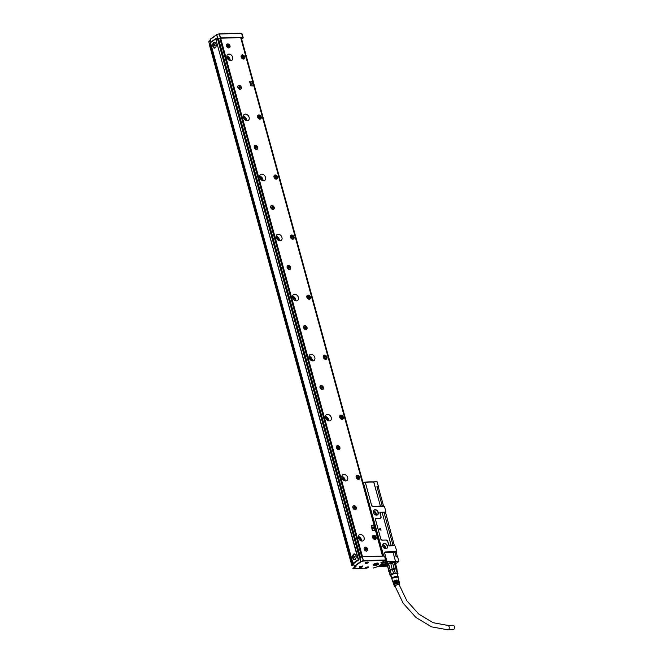 <?xml version="1.0" encoding="UTF-8"?>
<svg xmlns="http://www.w3.org/2000/svg" width="663" height="663" viewBox="0 0 663 663"><rect width="100%" height="100%" fill="white"/><g stroke="black" fill="none" stroke-linecap="round" stroke-linejoin="round"><path stroke-width="0.99" d="M363.332 482.407L383.487 556.075M395.007 552.047L396.076 551.889L394.941 552.345L396.151 556.796L397.609 556.746L398.844 561.254L395.372 561.776A55.278 16.393 164.7 0 0 384.971 562.091L384.722 561.967M363.258 482.399L383.769 556.066M362.934 482.449L364.542 482.457L365.595 483.352L371.661 505.504L365.52 483.244A0.655 0.481 54.7 0 0 364.841 482.656L363.448 482.846M378.457 486.551L377.123 481.819L373.526 481.918A55.278 16.393 -15.3 0 0 363.241 482.225M377.048 486.957L378.457 486.592L376.932 486.543L382.261 505.993L383.869 506.234L372.954 506.565A1.301 0.97 54.7 0 1 371.587 505.397M384.2 512.532L385.269 512.383L384.134 512.839L393.068 545.5L394.676 545.748L389.479 545.906A0.655 0.481 54.7 0 1 388.8 545.317L387.681 541.232A1.301 0.97 54.7 0 0 386.314 540.063L381.971 540.072L380.786 539.019A1.301 0.97 54.7 0 0 382.153 540.188L386.314 540.063M397.609 556.746L398.927 561.495L395.654 563.683M378.573 566.318L387.267 566.169L384.507 566.227L386.264 565.324L384.333 565.738L384.507 566.227L378.672 566.326M384.465 564.039A2.702 0.804 164.7 0 0 381.673 564.694A2.702 0.804 164.7 0 0 380.38 565.804A2.702 0.804 164.7 0 0 381.507 566.136A2.702 0.804 164.7 0 0 384.3 565.481A2.702 0.804 164.7 0 0 385.593 564.37A2.702 0.804 164.7 0 0 384.465 564.039M385.51 563.475A1.467 0.431 164.7 0 0 387.217 563.028A1.467 0.431 164.7 0 0 387.623 562.406A1.467 0.431 164.7 0 0 387.117 562.332A1.467 0.431 164.7 0 0 386.28 562.464A1.467 0.431 164.7 0 0 384.938 563.144A1.467 0.431 164.7 0 0 385.51 563.475M395.488 563.417A4.757 1.409 164.7 0 0 395.703 562.564A4.757 1.409 164.7 0 0 395.297 562.29A4.757 1.409 164.7 0 0 390.192 562.788A4.757 1.409 164.7 0 0 386.587 565.058A4.757 1.409 164.7 0 0 387.076 565.647A4.757 1.409 164.7 0 0 387.416 565.738M385.037 561.669L386.148 561.445L386.686 560.442L384.731 553.298L385.302 552.254L393.051 552.403L395.504 561.354L393.051 552.403M385.302 552.254L385.369 551.964A1.301 0.97 54.7 0 0 384.656 553.191L386.612 560.334A0.655 0.481 54.7 0 1 386.256 560.956L386.139 560.956M385.369 551.964L396.292 551.633L396.648 551.011L395.363 546.329L394.676 545.748M375.457 519.568L376.103 518.632L380.28 518.425L381.101 517.065L380.28 512.275A0.655 0.481 54.7 0 0 379.924 512.897L381.043 516.974A1.301 0.97 54.7 0 1 380.33 518.209L376.17 518.333A1.301 0.97 54.7 0 0 375.457 519.568L380.786 539.019M380.28 512.275L385.476 512.118L385.833 511.505L384.557 506.822L383.869 506.234M375.117 509.681A2.967 2.196 54.7 0 0 373.493 512.482A2.967 2.196 54.7 0 0 376.609 515.143A2.967 2.196 54.7 0 0 378.333 512.889A2.967 2.196 54.7 0 0 376.095 509.872A2.967 2.196 54.7 0 0 375.117 509.681M384.316 543.304A2.967 2.196 54.7 0 0 382.692 546.105A2.967 2.196 54.7 0 0 385.808 548.765A2.967 2.196 54.7 0 0 387.532 546.511A2.967 2.196 54.7 0 0 385.294 543.494A2.967 2.196 54.7 0 0 384.316 543.304M378.391 486.493L377.156 481.993M371.661 505.504L372.772 506.449L382.261 505.993M380.206 512.632L384.134 512.839M394.369 545.649L385.476 512.118M387.681 541.232L389.264 545.757L393.068 545.5M393.084 552.403L394.941 552.345M397.286 556.754L396.292 551.633M384.126 565.895L386.048 565.763M384.996 563.069L387.54 562.373M373.468 512.201A1.633 1.21 -125.3 0 1 375.374 513.634A1.633 1.21 -125.3 0 1 375.266 514.737M382.667 545.823A1.633 1.21 -125.3 0 1 384.573 547.265A1.633 1.21 -125.3 0 1 384.465 548.367M387.739 541.323L386.181 539.98M375.531 519.676L380.86 539.127M375.059 509.938A2.768 2.055 54.7 0 0 374.156 510.228A2.768 2.055 54.7 0 0 373.758 513.129A2.768 2.055 54.7 0 0 376.451 515.043A2.768 2.055 54.7 0 0 377.355 514.745A2.768 2.055 54.7 0 0 377.943 512.35A2.768 2.055 54.7 0 0 375.979 510.112A2.768 2.055 54.7 0 0 375.059 509.938M384.258 543.561A2.768 2.055 54.7 0 0 383.355 543.851A2.768 2.055 54.7 0 0 382.957 546.76A2.768 2.055 54.7 0 0 385.651 548.666A2.768 2.055 54.7 0 0 386.554 548.376A2.768 2.055 54.7 0 0 387.142 545.972A2.768 2.055 54.7 0 0 385.178 543.735A2.768 2.055 54.7 0 0 384.258 543.561M378.921 529.472L381.01 530.16L380.587 528.552L378.838 529.273M378.846 529.256L380.421 528.444M380.695 528.486L381.018 530.118M377.04 486.907L378.399 487.28L383.562 506.134M376.302 515.035A2.768 2.055 54.7 0 0 373.526 511.123M385.501 548.666A2.768 2.055 54.7 0 0 382.725 544.754M385.203 564.644L384.573 564.196A2.312 0.688 -15.3 0 1 384.963 564.263A2.312 0.688 -15.3 0 1 385.162 564.71A2.312 0.688 -15.3 0 1 382.079 565.962L381.896 565.63M380.902 565.1A2.445 0.721 164.7 0 0 380.595 565.614A2.445 0.721 164.7 0 0 380.769 565.796A2.445 0.721 164.7 0 0 380.852 565.837M382.079 565.962L384.573 564.196M383.894 564.213L381.399 565.978A2.312 0.688 -15.3 0 1 380.918 565.87A2.312 0.688 -15.3 0 1 381.416 564.967A2.312 0.688 -15.3 0 1 383.894 564.213L383.935 564.047M392.471 562.249A4.566 1.351 -15.3 0 1 395.107 562.299L395.438 563.202A4.5 1.334 -15.3 0 1 395.347 563.343M387.134 565.473A4.566 1.351 -15.3 0 1 387.101 565.456A4.566 1.351 -15.3 0 1 386.769 565.108A4.566 1.351 -15.3 0 1 389.206 563.144M387.366 565.572A4.5 1.334 -15.3 0 1 387.3 565.556A4.5 1.334 -15.3 0 1 387.175 565.498A4.5 1.334 -15.3 0 1 389.363 563.169A4.5 1.334 -15.3 0 1 395.065 562.381A4.5 1.334 -15.3 0 1 395.421 563.235L395.463 563.169M395.264 563.293L392.513 562.456L389.388 563.293L387.225 565.05L389.032 571.655A4.111 1.218 -15.3 0 1 389.247 571.083L389.082 571.771A4.111 1.218 -15.3 0 1 389.032 571.655M390.623 563.509A4.111 1.218 -15.3 0 1 392.678 563.053L392.695 563.26A4.434 1.318 164.7 0 0 390.83 563.674L392.272 569.517A4.111 1.218 164.7 0 0 390.408 570.255L388.51 564.594A4.434 1.318 164.7 0 0 387.449 565.348L388.932 570.752A4.434 1.318 -15.3 0 1 389.993 569.998M395.173 563.277A4.111 1.218 -15.3 0 0 395.015 563.177A4.111 1.218 -15.3 0 0 394.369 563.003L396.018 569.003A4.111 1.218 -15.3 0 0 394.319 569.061L392.678 563.053M394.369 563.003L396.134 569.02A4.111 1.218 -15.3 0 1 396.864 569.326L396.897 569.376A4.111 1.218 -15.3 0 1 396.955 569.492A4.111 1.218 -15.3 0 1 396.955 569.674M387.449 565.348L387.606 565.075A4.111 1.218 -15.3 0 1 388.767 564.254L390.267 570.329L392.455 569.459A4.111 1.218 164.7 0 0 392.272 569.517L390.83 563.674M391.112 576.213L390.963 576.188A4.111 1.218 -15.3 0 1 390.814 576.155A4.111 1.218 -15.3 0 1 390.557 576.081A4.111 1.218 -15.3 0 1 390.234 575.882L390.424 575.07A4.111 1.218 -15.3 0 1 391.385 574.398L393.565 573.52A4.111 1.218 -15.3 0 1 395.247 573.147L397.245 573.089L396.134 569.02L394.137 569.086A4.111 1.218 164.7 0 1 394.319 569.061L392.695 563.26M396.897 569.376L395.612 563.525A4.434 1.318 164.7 0 0 395.388 563.359A4.434 1.318 164.7 0 0 394.808 563.194M387.441 565.763L389.082 571.771M392.305 569.078A4.434 1.318 -15.3 0 1 394.17 568.663M393.565 573.52L392.455 569.459A4.111 1.218 -15.3 0 1 394.137 569.086L395.247 573.147M396.283 568.597A4.434 1.318 -15.3 0 1 397.096 568.929M397.319 574.606L397.709 574.274A4.111 1.218 -15.3 0 0 397.783 574.199L396.864 569.326M390.234 575.882L389.123 571.821A4.434 1.318 -15.3 0 1 388.957 571.779A4.434 1.318 -15.3 0 1 388.733 571.614M390.424 575.07L389.314 571.009A4.111 1.218 -15.3 0 1 390.267 570.329L391.385 574.398M397.245 573.089A4.111 1.218 -15.3 0 1 397.651 573.188A4.111 1.218 -15.3 0 1 397.974 573.387M391.162 576.222A3.845 1.144 -15.3 0 1 390.822 576.13A3.845 1.144 -15.3 0 1 392.463 574.141A3.845 1.144 -15.3 0 1 397.46 573.42A3.845 1.144 -15.3 0 1 397.444 574.498M391.734 578.31L390.996 575.633A3.257 0.97 -15.3 0 1 392.72 574.241A3.257 0.97 -15.3 0 1 397.286 573.918L398.015 576.586M391.999 579.288L391.676 578.774A3.456 1.028 -15.3 0 1 393.457 577.208A3.456 1.028 -15.3 0 1 398.306 576.959L398.281 577.572M392.024 579.321A3.257 0.97 -15.3 0 1 391.99 579.255A3.257 0.97 -15.3 0 1 393.706 577.838A3.257 0.97 -15.3 0 1 398.272 577.539A3.257 0.97 -15.3 0 1 398.281 577.606M395.14 586.647A2.768 0.82 -15.3 0 1 394.435 586.332A2.768 0.82 -15.3 0 1 395.886 585.122A2.768 0.82 -15.3 0 1 399.772 584.865A2.768 0.82 -15.3 0 1 399.408 585.446M394.435 586.332L394.029 585.147A2.851 0.845 -15.3 0 1 395.521 583.912A2.851 0.845 -15.3 0 1 397.775 583.324L397.303 582.934A2.312 0.688 -15.3 0 0 395.596 583.399A2.312 0.688 -15.3 0 0 394.377 584.393A2.312 0.688 -15.3 0 0 394.435 584.493M394.112 584.807A2.892 0.862 -15.3 0 1 393.822 584.559A2.892 0.862 -15.3 0 1 395.339 583.307A2.892 0.862 -15.3 0 1 397.634 582.702M393.822 584.559L393.573 583.854A2.942 0.87 -15.3 0 1 395.123 582.578A2.942 0.87 -15.3 0 1 397.46 581.965L397.319 581.343L396.946 581.617A2.312 0.688 -15.3 0 0 395.231 582.081A2.312 0.688 -15.3 0 0 394.013 583.075A2.312 0.688 -15.3 0 0 394.046 583.142M393.665 583.506A2.983 0.887 -15.3 0 1 393.374 583.266A2.983 0.887 -15.3 0 1 394.941 581.973A2.983 0.887 -15.3 0 1 397.319 581.343M393.374 583.266L393.126 582.553A3.033 0.895 -15.3 0 1 394.725 581.244A3.033 0.895 -15.3 0 1 397.154 580.606L397.013 579.992L396.582 580.291A2.312 0.688 -15.3 0 0 394.875 580.755A2.312 0.688 -15.3 0 0 393.648 581.749A2.312 0.688 -15.3 0 0 393.665 581.791M393.209 582.213A3.075 0.912 -15.3 0 1 392.927 581.965A3.075 0.912 -15.3 0 1 394.543 580.631A3.075 0.912 -15.3 0 1 397.013 579.992M399.275 583.39A2.892 0.862 -15.3 0 0 399.399 583.034A2.892 0.862 -15.3 0 0 398.67 582.669L398.811 583.291A2.851 0.845 -15.3 0 1 399.524 583.647L399.772 584.865M399.002 582.048A2.983 0.887 -15.3 0 0 399.126 581.691A2.983 0.887 -15.3 0 0 398.364 581.318L398.504 581.932A2.942 0.87 -15.3 0 1 399.25 582.305L399.399 583.034M398.736 580.705A3.075 0.912 -15.3 0 0 398.853 580.349A3.075 0.912 -15.3 0 0 398.049 579.959L398.19 580.573A3.033 0.895 -15.3 0 1 398.977 580.954L399.126 581.691M395.057 586.382A2.312 0.688 -15.3 0 1 394.866 586.191A2.312 0.688 -15.3 0 1 396.084 585.205A2.312 0.688 -15.3 0 1 399.333 584.973A2.312 0.688 -15.3 0 1 399.317 585.139M396.747 580.896L396.582 580.291M397.104 582.213L396.946 581.617M397.469 583.539L397.303 582.934M447.848 625.416A2.213 1.334 -91.7 0 1 449.133 626.775A2.213 1.334 -91.7 0 1 447.989 629.85L453.185 629.693A2.213 1.334 -91.7 0 0 454.329 626.618A2.213 1.334 -91.7 0 0 453.053 625.259L447.848 625.416L433.188 622.723L418.792 614.112L406.867 600.819L399.217 584.824M209.997 44.239L209.367 44.686L351.945 565.87L353.777 564.611M351.945 565.87L352.658 565.365L209.914 43.94L210.66 43.41M352.492 565.133L353.686 564.288M360.44 540.552A2.279 1.691 54.7 0 0 358.31 537.56M344.014 480.509A2.279 1.691 54.7 0 0 341.884 477.509M327.58 420.466A2.279 1.691 54.7 0 0 325.458 417.466M311.154 360.415A2.279 1.691 54.7 0 0 309.033 357.423M294.728 300.372A2.279 1.691 54.7 0 0 292.607 297.38M278.303 240.329A2.279 1.691 54.7 0 0 276.181 237.337M261.877 180.286A2.279 1.691 54.7 0 0 259.755 177.286M245.451 120.243A2.279 1.691 54.7 0 0 243.329 117.243M229.025 60.192A2.279 1.691 54.7 0 0 226.903 57.2M382.51 556.1L240.669 37.6M220.646 38.214L362.495 556.705M249.669 81.309L250.705 85.809L253.266 85.975M372.606 530.433L374.935 530.01L373.783 525.809L371.363 525.577L372.258 530.135L374.86 530.284M258.081 118.08A2.279 1.691 54.7 0 0 260.725 118.884A2.279 1.691 54.7 0 0 260.725 115.967A2.279 1.691 54.7 0 0 258.081 115.163A2.279 1.691 54.7 0 0 258.081 118.08M303.513 326.61A2.18 1.616 54.7 0 0 304.425 328.964A2.18 1.616 54.7 0 0 306.563 329.312A2.18 1.616 54.7 0 0 307.093 328.45A2.18 1.616 54.7 0 0 306.182 326.105A2.18 1.616 54.7 0 0 304.044 325.748A2.18 1.616 54.7 0 0 303.513 326.61M287.087 266.567A2.18 1.616 54.7 0 0 287.999 268.921A2.18 1.616 54.7 0 0 290.137 269.269A2.18 1.616 54.7 0 0 290.667 268.407A2.18 1.616 54.7 0 0 289.756 266.062A2.18 1.616 54.7 0 0 287.618 265.706A2.18 1.616 54.7 0 0 287.087 266.567M270.661 206.524A2.18 1.616 54.7 0 0 271.573 208.87A2.18 1.616 54.7 0 0 273.711 209.226A2.18 1.616 54.7 0 0 274.242 208.364A2.18 1.616 54.7 0 0 273.33 206.011A2.18 1.616 54.7 0 0 271.184 205.663A2.18 1.616 54.7 0 0 270.661 206.524M254.227 146.482A2.18 1.616 54.7 0 0 255.147 148.827A2.18 1.616 54.7 0 0 257.285 149.183A2.18 1.616 54.7 0 0 257.816 148.313A2.18 1.616 54.7 0 0 256.904 145.968A2.18 1.616 54.7 0 0 254.758 145.62A2.18 1.616 54.7 0 0 254.227 146.482M237.802 86.439A2.18 1.616 54.7 0 0 238.721 88.784A2.18 1.616 54.7 0 0 240.86 89.132A2.18 1.616 54.7 0 0 241.39 88.27A2.18 1.616 54.7 0 0 240.47 85.925A2.18 1.616 54.7 0 0 238.332 85.568A2.18 1.616 54.7 0 0 237.802 86.439M364.128 548.177A2.18 1.616 54.7 0 0 365.04 550.53A2.18 1.616 54.7 0 0 367.178 550.878A2.18 1.616 54.7 0 0 367.708 550.017A2.18 1.616 54.7 0 0 366.796 547.671A2.18 1.616 54.7 0 0 364.65 547.315A2.18 1.616 54.7 0 0 364.128 548.177M226.473 45.001A2.18 1.616 54.7 0 0 227.384 47.355A2.18 1.616 54.7 0 0 229.522 47.703A2.18 1.616 54.7 0 0 230.053 46.841A2.18 1.616 54.7 0 0 229.141 44.496A2.18 1.616 54.7 0 0 227.003 44.139A2.18 1.616 54.7 0 0 226.473 45.001M360.332 534.436A3.588 2.652 54.7 0 0 359.164 534.809A3.588 2.652 54.7 0 0 358.658 538.571A3.588 2.652 54.7 0 0 362.139 541.041A3.588 2.652 54.7 0 0 363.307 540.66A3.588 2.652 54.7 0 0 363.813 536.906A3.588 2.652 54.7 0 0 360.332 534.436M343.906 474.393A3.588 2.652 54.7 0 0 342.738 474.766A3.588 2.652 54.7 0 0 342.232 478.52A3.588 2.652 54.7 0 0 345.713 480.99A3.588 2.652 54.7 0 0 346.882 480.617A3.588 2.652 54.7 0 0 347.387 476.863A3.588 2.652 54.7 0 0 343.906 474.393M327.481 414.342A3.588 2.652 54.7 0 0 326.312 414.723A3.588 2.652 54.7 0 0 325.806 418.477A3.588 2.652 54.7 0 0 329.287 420.947A3.588 2.652 54.7 0 0 330.456 420.574A3.588 2.652 54.7 0 0 330.961 416.812A3.588 2.652 54.7 0 0 327.481 414.342M311.055 354.299A3.588 2.652 54.7 0 0 309.886 354.68A3.588 2.652 54.7 0 0 309.372 358.434A3.588 2.652 54.7 0 0 312.861 360.904A3.588 2.652 54.7 0 0 314.03 360.523A3.588 2.652 54.7 0 0 314.535 356.769A3.588 2.652 54.7 0 0 311.055 354.299M294.629 294.256A3.588 2.652 54.7 0 0 293.46 294.629A3.588 2.652 54.7 0 0 292.947 298.391A3.588 2.652 54.7 0 0 296.436 300.861A3.588 2.652 54.7 0 0 297.604 300.48A3.588 2.652 54.7 0 0 298.11 296.726A3.588 2.652 54.7 0 0 294.629 294.256M278.203 234.213A3.588 2.652 54.7 0 0 277.035 234.586A3.588 2.652 54.7 0 0 276.521 238.349A3.588 2.652 54.7 0 0 280.01 240.818A3.588 2.652 54.7 0 0 281.178 240.437A3.588 2.652 54.7 0 0 281.684 236.683A3.588 2.652 54.7 0 0 278.203 234.213M261.777 174.162A3.588 2.652 54.7 0 0 260.6 174.543A3.588 2.652 54.7 0 0 260.095 178.297A3.588 2.652 54.7 0 0 263.584 180.767A3.588 2.652 54.7 0 0 264.752 180.394A3.588 2.652 54.7 0 0 265.258 176.631A3.588 2.652 54.7 0 0 261.777 174.162M245.351 114.119A3.588 2.652 54.7 0 0 244.175 114.5A3.588 2.652 54.7 0 0 243.669 118.254A3.588 2.652 54.7 0 0 247.158 120.724A3.588 2.652 54.7 0 0 248.327 120.351A3.588 2.652 54.7 0 0 248.832 116.589A3.588 2.652 54.7 0 0 245.351 114.119M228.917 54.076A3.588 2.652 54.7 0 0 227.749 54.457A3.588 2.652 54.7 0 0 227.243 58.211A3.588 2.652 54.7 0 0 230.724 60.681A3.588 2.652 54.7 0 0 231.901 60.3A3.588 2.652 54.7 0 0 232.406 56.546A3.588 2.652 54.7 0 0 228.917 54.076M375.714 536.284A2.279 1.691 54.7 0 0 373.07 535.48A2.279 1.691 54.7 0 0 373.07 538.397A2.279 1.691 54.7 0 0 375.706 539.201A2.279 1.691 54.7 0 0 375.714 536.284M359.288 476.241A2.279 1.691 54.7 0 0 356.644 475.429A2.279 1.691 54.7 0 0 356.644 478.346A2.279 1.691 54.7 0 0 359.28 479.158A2.279 1.691 54.7 0 0 359.288 476.241M342.854 416.19A2.279 1.691 54.7 0 0 340.218 415.386A2.279 1.691 54.7 0 0 340.218 418.303A2.279 1.691 54.7 0 0 342.854 419.107A2.279 1.691 54.7 0 0 342.854 416.19M326.428 356.147A2.279 1.691 54.7 0 0 323.793 355.343A2.279 1.691 54.7 0 0 323.793 358.26A2.279 1.691 54.7 0 0 326.428 359.064A2.279 1.691 54.7 0 0 326.428 356.147M310.002 296.104A2.279 1.691 54.7 0 0 307.367 295.3A2.279 1.691 54.7 0 0 307.359 298.217A2.279 1.691 54.7 0 0 310.002 299.021A2.279 1.691 54.7 0 0 310.002 296.104M293.576 236.061A2.279 1.691 54.7 0 0 290.941 235.249A2.279 1.691 54.7 0 0 290.933 238.166A2.279 1.691 54.7 0 0 293.576 238.978A2.279 1.691 54.7 0 0 293.576 236.061M277.151 176.01A2.279 1.691 54.7 0 0 274.515 175.206A2.279 1.691 54.7 0 0 274.507 178.123A2.279 1.691 54.7 0 0 277.151 178.927A2.279 1.691 54.7 0 0 277.151 176.01M244.299 55.924A2.279 1.691 54.7 0 0 241.655 55.12A2.279 1.691 54.7 0 0 241.655 58.037A2.279 1.691 54.7 0 0 244.299 58.841A2.279 1.691 54.7 0 0 244.299 55.924M323.519 388.493A2.18 1.616 54.7 0 0 322.608 386.148A2.18 1.616 54.7 0 0 320.469 385.8A2.18 1.616 54.7 0 0 319.939 386.662A2.18 1.616 54.7 0 0 320.851 389.007A2.18 1.616 54.7 0 0 322.989 389.355A2.18 1.616 54.7 0 0 323.519 388.493M339.945 448.536A2.18 1.616 54.7 0 0 339.033 446.191A2.18 1.616 54.7 0 0 336.895 445.843A2.18 1.616 54.7 0 0 336.365 446.705A2.18 1.616 54.7 0 0 337.276 449.05A2.18 1.616 54.7 0 0 339.415 449.406A2.18 1.616 54.7 0 0 339.945 448.536M356.371 508.587A2.18 1.616 54.7 0 0 355.459 506.234A2.18 1.616 54.7 0 0 353.321 505.886A2.18 1.616 54.7 0 0 352.791 506.747A2.18 1.616 54.7 0 0 353.702 509.093A2.18 1.616 54.7 0 0 355.849 509.449A2.18 1.616 54.7 0 0 356.371 508.587M219.876 38.495L361.7 556.912M360.382 557.318L218.599 39.042M359.495 557.674L217.762 39.565M210.652 43.377L209.889 44.313M361.526 540.983A3.588 2.652 54.7 0 0 358.269 536.384M345.1 480.94A3.588 2.652 54.7 0 0 341.843 476.341M328.674 420.897A3.588 2.652 54.7 0 0 325.417 416.298M312.248 360.854A3.588 2.652 54.7 0 0 308.991 356.255M295.822 300.803A3.588 2.652 54.7 0 0 292.557 296.212M279.396 240.76A3.588 2.652 54.7 0 0 276.131 236.161M262.971 180.717A3.588 2.652 54.7 0 0 259.705 176.118M246.537 120.674A3.588 2.652 54.7 0 0 243.28 116.075M230.111 60.623A3.588 2.652 54.7 0 0 226.854 56.032M250.705 85.809L253.307 85.95L252.23 81.474L249.553 81.607M250.78 85.759L249.628 81.549M372.258 530.135L372.672 530.375M372.333 530.085L371.181 525.883M260.551 118.984A2.279 1.691 54.7 0 0 260.402 116.199A2.279 1.691 54.7 0 0 257.932 115.287M303.952 325.815A2.18 1.616 -125.3 0 1 306.057 326.279A2.18 1.616 -125.3 0 1 306.919 328.575A2.18 1.616 -125.3 0 1 306.472 329.37M287.527 265.772A2.18 1.616 -125.3 0 1 289.632 266.236A2.18 1.616 -125.3 0 1 290.493 268.532A2.18 1.616 -125.3 0 1 290.046 269.327M271.101 205.729A2.18 1.616 -125.3 0 1 273.206 206.185A2.18 1.616 -125.3 0 1 274.068 208.489A2.18 1.616 -125.3 0 1 273.62 209.284M254.675 145.686A2.18 1.616 -125.3 0 1 256.772 146.142A2.18 1.616 -125.3 0 1 257.634 148.446A2.18 1.616 -125.3 0 1 257.194 149.241M238.249 85.643A2.18 1.616 -125.3 0 1 240.346 86.099A2.18 1.616 -125.3 0 1 241.208 88.394A2.18 1.616 -125.3 0 1 240.768 89.19M364.567 547.381A2.18 1.616 -125.3 0 1 366.672 547.845A2.18 1.616 -125.3 0 1 367.534 550.141A2.18 1.616 -125.3 0 1 367.087 550.936M226.912 44.206A2.18 1.616 -125.3 0 1 229.017 44.67A2.18 1.616 -125.3 0 1 229.879 46.965A2.18 1.616 -125.3 0 1 229.431 47.761M375.54 539.301A2.279 1.691 54.7 0 0 375.391 536.508A2.279 1.691 54.7 0 0 372.921 535.605M359.114 479.258A2.279 1.691 54.7 0 0 358.965 476.465A2.279 1.691 54.7 0 0 356.495 475.562M342.688 419.215A2.279 1.691 54.7 0 0 342.539 416.422A2.279 1.691 54.7 0 0 340.069 415.51M326.262 359.164A2.279 1.691 54.7 0 0 326.113 356.379A2.279 1.691 54.7 0 0 323.635 355.467M309.836 299.121A2.279 1.691 54.7 0 0 309.687 296.328A2.279 1.691 54.7 0 0 307.209 295.425M293.411 239.078A2.279 1.691 54.7 0 0 293.253 236.285A2.279 1.691 54.7 0 0 290.784 235.382M276.977 179.035A2.279 1.691 54.7 0 0 276.827 176.242A2.279 1.691 54.7 0 0 274.358 175.339M244.125 58.941A2.279 1.691 54.7 0 0 243.976 56.148A2.279 1.691 54.7 0 0 241.506 55.244M320.378 385.866A2.18 1.616 -125.3 0 1 322.483 386.322A2.18 1.616 -125.3 0 1 323.345 388.626A2.18 1.616 -125.3 0 1 322.898 389.421M336.804 445.909A2.18 1.616 -125.3 0 1 338.909 446.365A2.18 1.616 -125.3 0 1 339.771 448.669A2.18 1.616 -125.3 0 1 339.323 449.464M353.23 505.952A2.18 1.616 -125.3 0 1 355.335 506.416A2.18 1.616 -125.3 0 1 356.197 508.712A2.18 1.616 -125.3 0 1 355.749 509.507M358.882 559.423L352.915 563.235L210.519 42.722M210.502 42.647L215.748 38.926L358.169 559.514M358.434 559.439L215.748 38.926M216.014 38.852L216.469 38.835M352.915 563.235L353.918 563.285M216.378 38.23L210.826 42.059L210.188 39.465L216.652 34.882L217.721 38.785L216.718 39.49L216.345 38.114M211.282 42.092L210.826 42.059M216.378 38.512L215.856 38.877M353.586 563.649L359.023 559.663L358.642 558.279L362.454 556.713L384.598 556.042L386.239 560.641M365.603 568.241L366.332 568.224A1.633 0.481 164.7 0 0 367.534 567.893A1.633 0.481 164.7 0 0 368.122 567.586A1.633 0.481 164.7 0 0 368.396 567.197A1.633 0.481 164.7 0 0 366.109 567.354A1.633 0.481 164.7 0 0 365.52 567.669A1.633 0.481 164.7 0 0 365.247 568.058A1.633 0.481 164.7 0 0 365.603 568.241L353.122 568.622L356.056 566.55L354.589 566.351L361.053 561.768L359.843 557.484M241.349 38.015L241.73 37.576L220.514 38.214L216.718 39.49M250.266 82.527L252.504 83.472L250.266 82.527L250.97 84.765L252.504 83.472M371.819 526.853L374.056 527.806L371.819 526.853L372.523 529.091L374.123 528.021M258.006 115.619A1.956 1.45 54.7 0 0 257.948 115.66A1.956 1.45 54.7 0 0 257.899 115.694A1.956 1.45 54.7 0 0 257.501 116.34M259.424 119.05A1.956 1.45 54.7 0 0 260.211 118.851A1.956 1.45 54.7 0 0 260.261 118.81M305.643 329.536A1.956 1.45 54.7 0 0 306.132 329.345A1.956 1.45 54.7 0 0 306.173 329.312M303.911 326.121A1.956 1.45 54.7 0 0 303.869 326.155A1.956 1.45 54.7 0 0 303.521 326.552M289.217 269.493A1.956 1.45 54.7 0 0 289.706 269.302A1.956 1.45 54.7 0 0 289.748 269.269M287.485 266.078A1.956 1.45 54.7 0 0 287.444 266.103A1.956 1.45 54.7 0 0 287.096 266.501M272.791 209.45A1.956 1.45 54.7 0 0 273.28 209.251A1.956 1.45 54.7 0 0 273.322 209.218M271.059 206.036A1.956 1.45 54.7 0 0 271.018 206.06A1.956 1.45 54.7 0 0 270.67 206.458M256.366 149.399A1.956 1.45 54.7 0 0 256.854 149.208A1.956 1.45 54.7 0 0 256.896 149.175M254.633 145.984A1.956 1.45 54.7 0 0 254.592 146.017A1.956 1.45 54.7 0 0 254.244 146.415M239.94 89.356A1.956 1.45 54.7 0 0 240.42 89.165A1.956 1.45 54.7 0 0 240.47 89.132M238.208 85.941A1.956 1.45 54.7 0 0 238.166 85.975A1.956 1.45 54.7 0 0 237.818 86.372M366.258 551.102A1.956 1.45 54.7 0 0 366.747 550.912A1.956 1.45 54.7 0 0 366.788 550.878M364.526 547.688A1.956 1.45 54.7 0 0 364.484 547.721A1.956 1.45 54.7 0 0 364.136 548.11M228.602 47.927A1.956 1.45 54.7 0 0 229.091 47.736A1.956 1.45 54.7 0 0 229.133 47.703M226.87 44.512A1.956 1.45 54.7 0 0 226.829 44.545A1.956 1.45 54.7 0 0 226.489 44.943M372.987 535.936A1.956 1.45 54.7 0 0 372.938 535.969A1.956 1.45 54.7 0 0 372.888 536.011A1.956 1.45 54.7 0 0 372.482 536.649M374.404 539.367A1.956 1.45 54.7 0 0 375.2 539.16A1.956 1.45 54.7 0 0 375.25 539.127M356.561 475.893A1.956 1.45 54.7 0 0 356.512 475.926A1.956 1.45 54.7 0 0 356.462 475.959A1.956 1.45 54.7 0 0 356.056 476.606M357.979 479.316A1.956 1.45 54.7 0 0 358.774 479.117A1.956 1.45 54.7 0 0 358.824 479.076M340.136 415.85A1.956 1.45 54.7 0 0 340.086 415.883A1.956 1.45 54.7 0 0 340.036 415.916A1.956 1.45 54.7 0 0 339.63 416.563M341.553 419.273A1.956 1.45 54.7 0 0 342.348 419.074A1.956 1.45 54.7 0 0 342.398 419.033M325.434 355.874A1.956 1.45 54.7 0 0 323.768 355.758A1.956 1.45 54.7 0 0 323.726 355.791A1.956 1.45 54.7 0 0 323.66 355.832A1.956 1.45 54.7 0 0 323.61 355.874A1.956 1.45 54.7 0 0 323.204 356.52M325.127 359.23A1.956 1.45 54.7 0 0 325.923 359.031A1.956 1.45 54.7 0 0 325.972 358.99M309.008 295.831A1.956 1.45 54.7 0 0 307.342 295.706A1.956 1.45 54.7 0 0 307.292 295.748A1.956 1.45 54.7 0 0 307.234 295.789A1.956 1.45 54.7 0 0 307.184 295.831A1.956 1.45 54.7 0 0 306.778 296.477M308.701 299.187A1.956 1.45 54.7 0 0 309.497 298.98A1.956 1.45 54.7 0 0 309.538 298.947M292.582 235.779A1.956 1.45 54.7 0 0 290.916 235.663A1.956 1.45 54.7 0 0 290.866 235.705A1.956 1.45 54.7 0 0 290.808 235.746A1.956 1.45 54.7 0 0 290.759 235.788A1.956 1.45 54.7 0 0 290.353 236.426M292.275 239.136A1.956 1.45 54.7 0 0 293.063 238.937A1.956 1.45 54.7 0 0 293.112 238.904M276.156 175.736A1.956 1.45 54.7 0 0 274.49 175.62A1.956 1.45 54.7 0 0 274.441 175.662A1.956 1.45 54.7 0 0 274.383 175.703A1.956 1.45 54.7 0 0 274.333 175.736A1.956 1.45 54.7 0 0 273.927 176.383M275.849 179.093A1.956 1.45 54.7 0 0 276.637 178.894A1.956 1.45 54.7 0 0 276.686 178.853M243.296 55.651A1.956 1.45 54.7 0 0 241.639 55.535A1.956 1.45 54.7 0 0 241.589 55.568A1.956 1.45 54.7 0 0 241.523 55.609A1.956 1.45 54.7 0 0 241.473 55.651A1.956 1.45 54.7 0 0 241.075 56.297M242.989 59.007A1.956 1.45 54.7 0 0 243.785 58.8A1.956 1.45 54.7 0 0 243.835 58.767M320.337 386.164A1.956 1.45 54.7 0 0 320.295 386.197A1.956 1.45 54.7 0 0 319.947 386.595M322.069 389.579A1.956 1.45 54.7 0 0 322.558 389.388A1.956 1.45 54.7 0 0 322.599 389.355M336.763 446.207A1.956 1.45 54.7 0 0 336.721 446.24A1.956 1.45 54.7 0 0 336.381 446.638M338.495 449.622A1.956 1.45 54.7 0 0 338.984 449.431A1.956 1.45 54.7 0 0 339.025 449.398M353.197 506.259A1.956 1.45 54.7 0 0 353.147 506.283A1.956 1.45 54.7 0 0 352.807 506.681M354.92 509.673A1.956 1.45 54.7 0 0 355.409 509.474A1.956 1.45 54.7 0 0 355.451 509.441M212.682 44.935A2.934 1.765 -91.7 0 0 214.539 48.159A2.934 1.765 -91.7 0 0 216.213 45.523A2.934 1.765 -91.7 0 0 214.356 42.299A2.934 1.765 -91.7 0 0 212.682 44.935M352.633 556.514A2.934 1.765 -91.7 0 0 354.49 559.746A2.934 1.765 -91.7 0 0 356.164 557.102A2.934 1.765 -91.7 0 0 354.307 553.878A2.934 1.765 -91.7 0 0 352.633 556.514M217.721 38.785L220.53 37.924L242.675 37.252L243.246 37.932L241.622 39.018M360.274 566.658A1.633 0.481 164.7 0 0 359.412 567.362A1.633 0.481 164.7 0 0 361.7 567.197A1.633 0.481 164.7 0 0 362.553 566.5A1.633 0.481 164.7 0 0 360.274 566.658M378.374 563.79A2.702 0.804 164.7 0 0 378.532 563.384A2.702 0.804 164.7 0 0 376.601 563.136A2.702 0.804 164.7 0 0 373.766 564.172A2.702 0.804 164.7 0 0 373.319 564.818A2.702 0.804 164.7 0 0 373.659 565.075M367.41 563.144A1.633 0.481 164.7 0 0 368.272 562.448A1.633 0.481 164.7 0 0 365.993 562.614A1.633 0.481 164.7 0 0 365.131 563.31A1.633 0.481 164.7 0 0 367.41 563.144M383.239 562.696A1.633 0.481 164.7 0 0 384.092 561.992A1.633 0.481 164.7 0 0 381.813 562.158A1.633 0.481 164.7 0 0 380.952 562.854A1.633 0.481 164.7 0 0 383.239 562.696M305.303 329.47A1.956 1.45 54.7 0 0 306.223 329.279A1.956 1.45 54.7 0 0 306.223 326.776A1.956 1.45 54.7 0 0 303.961 326.088A1.956 1.45 54.7 0 0 303.48 326.892M288.877 269.418A1.956 1.45 54.7 0 0 289.789 269.236A1.956 1.45 54.7 0 0 289.797 266.733A1.956 1.45 54.7 0 0 287.535 266.045A1.956 1.45 54.7 0 0 287.054 266.849M272.452 209.375A1.956 1.45 54.7 0 0 273.363 209.193A1.956 1.45 54.7 0 0 273.371 206.69A1.956 1.45 54.7 0 0 271.109 206.002A1.956 1.45 54.7 0 0 270.628 206.798M256.026 149.332A1.956 1.45 54.7 0 0 256.937 149.142A1.956 1.45 54.7 0 0 256.946 146.647A1.956 1.45 54.7 0 0 254.675 145.951A1.956 1.45 54.7 0 0 254.202 146.755M239.6 89.29A1.956 1.45 54.7 0 0 240.512 89.099A1.956 1.45 54.7 0 0 240.512 86.604A1.956 1.45 54.7 0 0 238.249 85.908A1.956 1.45 54.7 0 0 237.777 86.712M365.918 551.036A1.956 1.45 54.7 0 0 366.83 550.845A1.956 1.45 54.7 0 0 366.838 548.342A1.956 1.45 54.7 0 0 364.567 547.655A1.956 1.45 54.7 0 0 364.095 548.458M228.263 47.86A1.956 1.45 54.7 0 0 229.183 47.67A1.956 1.45 54.7 0 0 229.183 45.167A1.956 1.45 54.7 0 0 226.92 44.479A1.956 1.45 54.7 0 0 226.439 45.283M321.729 389.512A1.956 1.45 54.7 0 0 322.649 389.322A1.956 1.45 54.7 0 0 322.649 386.827A1.956 1.45 54.7 0 0 320.386 386.131A1.956 1.45 54.7 0 0 319.906 386.935M338.155 449.555A1.956 1.45 54.7 0 0 339.075 449.373A1.956 1.45 54.7 0 0 339.075 446.87A1.956 1.45 54.7 0 0 336.812 446.182A1.956 1.45 54.7 0 0 336.332 446.978M354.581 509.598A1.956 1.45 54.7 0 0 355.501 509.416A1.956 1.45 54.7 0 0 355.501 506.913A1.956 1.45 54.7 0 0 353.238 506.225A1.956 1.45 54.7 0 0 352.757 507.021M304.168 327.663L305.171 328.74L305.477 328.342L305.129 328.591M304.45 327.464L305.013 326.627L304.972 328.168M304.707 327.307L305.013 326.627M305.113 327.016L305.593 327.431L304.864 327.754M305.055 328.326L306.066 327.895L305.593 327.431M287.742 267.62L288.745 268.697L289.051 268.291L288.703 268.54M288.024 267.413L288.579 266.584L288.546 268.125M288.281 267.264L288.579 266.584M288.687 266.974L289.167 267.38L288.438 267.711M288.629 268.283L289.64 267.852L289.167 267.38M271.316 207.577L272.319 208.654L272.626 208.248L272.269 208.497M271.598 207.37L272.153 206.541L272.12 208.083M271.855 207.221L272.153 206.541M272.261 206.931L272.742 207.337L272.012 207.668M272.203 208.232L273.214 207.809L272.742 207.337M254.89 147.526L255.885 148.603L256.2 148.205L255.843 148.454M255.172 147.327L255.727 146.49L255.694 148.031M255.429 147.178L255.727 146.49M255.835 146.879L256.316 147.294L255.586 147.625M255.777 148.189L256.788 147.766L256.316 147.294M238.456 87.483L239.459 88.56L239.774 88.162L239.418 88.411M238.746 87.284L239.302 86.447L239.268 87.988M239.003 87.126L239.302 86.447M239.409 86.836L239.89 87.251L239.152 87.574M239.351 88.146L240.362 87.715L239.89 87.251M364.783 549.229L365.785 550.307L366.092 549.9L365.736 550.149M365.064 549.03L365.62 548.193L365.586 549.735M365.321 548.873L365.62 548.193M365.727 548.583L366.208 548.989L365.479 549.32M365.669 549.892L366.68 549.461L366.208 548.989M227.127 46.054L228.13 47.131L228.437 46.725L228.089 46.974M227.409 45.855L227.973 45.018L227.931 46.559M227.666 45.697L227.973 45.018M228.072 45.407L228.553 45.813L227.823 46.145M228.014 46.717L229.025 46.286L228.553 45.813M320.594 387.706L321.596 388.783L321.903 388.385L321.555 388.634M320.875 387.507L321.439 386.67L321.398 388.211M321.132 387.349L321.439 386.67M321.538 387.059L322.019 387.474L321.29 387.797M321.48 388.369L322.491 387.938L322.019 387.474M337.019 447.757L338.022 448.834L338.329 448.428L337.981 448.677M337.301 447.55L337.865 446.713L337.823 448.254M337.558 447.401L337.865 446.713M337.973 447.111L338.445 447.517L337.716 447.848M337.906 448.412L338.917 447.989L338.445 447.517M353.445 507.8L354.448 508.877L354.755 508.471L354.407 508.72M353.727 507.593L354.291 506.764L354.257 508.306M353.984 507.444L354.291 506.764M354.398 507.154L354.871 507.56L354.141 507.891M354.34 508.455L355.343 508.032L354.871 507.56M305.933 327.414L305.85 327.903M305.751 327.547L305.187 327.721M289.507 267.371L289.424 267.86M289.325 267.496L288.761 267.67M273.081 207.328L272.999 207.817M272.899 207.453L272.327 207.627M256.656 147.285L256.573 147.766M256.473 147.41L255.901 147.584M240.23 87.234L240.147 87.723M240.047 87.367L239.476 87.541M366.548 548.981L366.465 549.47M366.366 549.105L365.794 549.287M228.892 45.805L228.81 46.294M228.718 45.929L228.147 46.112M322.359 387.457L322.276 387.946M322.177 387.59L321.613 387.764M338.785 447.508L338.702 447.989M338.611 447.633L338.039 447.807M355.211 507.551L355.128 508.04M355.036 507.676L354.465 507.85M366.863 567.114A3.257 0.564 77.8 0 1 366.846 567.362L367.559 567.362L367.087 567.13M366.274 567.76L367.203 567.561M366.846 567.362L366.125 567.462M259.531 117.475L258.993 116.779M259.059 116.721L259.523 117.003M374.52 537.792L373.907 537.37M373.915 537.37L374.504 537.312M358.095 477.75L357.465 477.385L358.078 477.269M341.669 417.698L341.039 417.334L341.652 417.226M324.961 357.672L324.696 356.959M324.762 356.901L325.226 357.175M308.535 297.629L308.27 296.916M308.336 296.858L308.801 297.132M292.11 237.586L291.844 236.873M291.911 236.815L292.375 237.089M275.684 177.543L275.418 176.764L275.949 177.046M243.106 57.432L242.559 56.736M242.633 56.678L243.089 56.952M215.119 44.927L214.663 45.971L214.34 44.769L215.119 44.927M355.07 556.514L354.614 557.55L354.291 556.348L355.07 556.514M361.028 566.417A3.257 0.564 77.8 0 1 361.012 566.666L361.725 566.666L361.244 566.434M360.44 567.064L361.36 566.865M361.012 566.666L360.291 566.766M376.974 563.442L377.529 563.053L377.711 563.641A2.445 0.721 164.7 0 1 378.416 563.94A2.445 0.721 164.7 0 1 378.358 564.188A2.445 0.721 164.7 0 1 378.3 564.263M375.001 565.241L375.183 565.572A2.312 0.688 164.7 0 0 378.266 564.329A2.312 0.688 164.7 0 0 377.67 563.807L377.711 563.641M376.882 563.094L377.04 563.658A2.445 0.721 164.7 0 0 373.7 565.224A2.445 0.721 164.7 0 0 373.874 565.415A2.445 0.721 164.7 0 0 373.957 565.448M366.747 562.373A3.257 0.564 77.8 0 1 366.722 562.614L367.435 562.614L366.962 562.381M366.15 563.011L367.078 562.812M366.722 562.614L366.001 562.721M382.974 561.934L382.203 562.249M382.568 561.917A3.257 0.564 77.8 0 1 382.543 562.158L381.83 562.265M214.298 45.515L215.085 45.49M214.34 44.769L214.969 44.744M354.249 557.094L355.036 557.069M354.291 556.348L354.92 556.332M377.67 563.807L375.183 565.572M376.998 563.832A2.312 0.688 164.7 0 0 374.52 564.586A2.312 0.688 164.7 0 0 374.023 565.489A2.312 0.688 164.7 0 0 374.504 565.597L377.04 563.658M378.548 566.111L378.896 566.401L385.046 561.735M376.899 481.819L373.733 481.918M398.745 561.677L395.43 561.776L395.504 561.354A55.609 16.492 -15.3 0 0 385.153 561.66M386.256 560.956L386.148 561.445M380.371 506.051L373.816 482.092A55.609 16.492 -15.3 0 0 363.349 482.407L363.125 482.233M376.99 481.794L373.659 481.893L380.405 506.051M391.211 545.558L382.278 512.897L391.178 545.566M397.278 556.265L396.018 556.307M378.399 487.28L377.148 487.313M394.419 584.178L394.468 584.368A2.213 0.655 -15.3 0 1 397.311 582.968M217.729 39.565L359.47 557.691M208.754 41.852L210.411 40.542M209.409 44.255L208.795 41.462L209.359 44.338M352.832 568.448L355.583 566.343M352.882 568.514L366.332 568.224M373.145 568.017L378.3 566.475L386.007 561.014L385.568 560.368L363.423 561.039L361.053 561.768L359.644 557.575M382.949 556.091L241.108 37.592M241.183 37.592L383.023 556.083M383.073 556.083L241.233 37.584L383.081 556.083M217.92 38.694L216.726 34.609L210.262 39.192L210.875 41.984M210.221 39.581L216.652 34.7M210.37 40.393L208.795 41.462L210.353 40.352M216.818 34.559L219.279 33.821L220.298 37.965M219.354 33.838L241.415 33.15L219.188 33.838M354.299 566.177L353.561 563.533M354.349 566.235L360.713 561.478L363.291 560.658L362.222 556.754M258.462 118.495A1.956 1.45 54.7 0 0 260.327 118.768A1.956 1.45 54.7 0 0 260.377 118.727A1.956 1.45 54.7 0 0 260.766 117.16M259.73 115.694A1.956 1.45 54.7 0 0 258.064 115.577A1.956 1.45 54.7 0 0 258.015 115.611A1.956 1.45 54.7 0 0 257.708 117.426M373.451 538.812A1.956 1.45 54.7 0 0 375.316 539.077A1.956 1.45 54.7 0 0 375.366 539.044A1.956 1.45 54.7 0 0 375.755 537.478M374.711 536.011A1.956 1.45 54.7 0 0 373.054 535.886A1.956 1.45 54.7 0 0 373.004 535.928A1.956 1.45 54.7 0 0 372.689 537.734M357.026 478.769A1.956 1.45 54.7 0 0 358.89 479.034A1.956 1.45 54.7 0 0 358.932 479.001A1.956 1.45 54.7 0 0 359.321 477.426M358.285 475.959A1.956 1.45 54.7 0 0 356.628 475.843A1.956 1.45 54.7 0 0 356.578 475.885A1.956 1.45 54.7 0 0 356.263 477.691M340.6 418.718A1.956 1.45 54.7 0 0 342.456 418.991A1.956 1.45 54.7 0 0 342.506 418.95A1.956 1.45 54.7 0 0 342.895 417.383M341.859 415.916A1.956 1.45 54.7 0 0 340.202 415.8A1.956 1.45 54.7 0 0 340.152 415.834A1.956 1.45 54.7 0 0 339.837 417.649M324.166 358.675A1.956 1.45 54.7 0 0 326.03 358.948A1.956 1.45 54.7 0 0 326.08 358.907A1.956 1.45 54.7 0 0 326.469 357.34M323.726 355.791A1.956 1.45 54.7 0 0 323.411 357.606M307.74 298.632A1.956 1.45 54.7 0 0 309.604 298.905A1.956 1.45 54.7 0 0 309.654 298.864A1.956 1.45 54.7 0 0 310.044 297.297M307.292 295.748A1.956 1.45 54.7 0 0 306.986 297.563M291.314 238.589A1.956 1.45 54.7 0 0 293.179 238.854A1.956 1.45 54.7 0 0 293.228 238.821A1.956 1.45 54.7 0 0 293.618 237.255M290.866 235.705A1.956 1.45 54.7 0 0 290.56 237.511M274.888 178.538A1.956 1.45 54.7 0 0 276.753 178.811A1.956 1.45 54.7 0 0 276.803 178.778A1.956 1.45 54.7 0 0 277.192 177.203M274.441 175.662A1.956 1.45 54.7 0 0 274.134 177.469M242.036 58.452A1.956 1.45 54.7 0 0 243.901 58.725A1.956 1.45 54.7 0 0 243.951 58.684A1.956 1.45 54.7 0 0 244.34 57.117M241.589 55.568A1.956 1.45 54.7 0 0 241.274 57.383M242.675 37.252L241.605 33.349L219.461 34.02L220.53 37.924M242.186 34.045L243.246 37.932L241.473 33.167M242.807 37.285L242.07 33.863M378.474 566.351L373.302 568.025M386.181 560.89L385.17 556.721M353.503 563.608L354.191 566.136L356.056 566.55M362.454 556.713L363.423 561.039L363.523 560.616L385.8 559.97L386.115 560.981L378.308 566.484M384.731 556.066L385.568 560.368L384.598 556.042M258.081 115.627A1.906 1.409 -125.3 0 1 260.335 116.265A1.906 1.409 -125.3 0 1 260.385 118.66A1.906 1.409 -125.3 0 1 258.131 118.031A1.906 1.409 -125.3 0 1 258.081 115.627M373.07 535.944A1.906 1.409 -125.3 0 1 375.316 536.582A1.906 1.409 -125.3 0 1 375.366 538.978A1.906 1.409 -125.3 0 1 373.112 538.339A1.906 1.409 -125.3 0 1 373.07 535.944M356.644 475.901A1.906 1.409 -125.3 0 1 358.89 476.531A1.906 1.409 -125.3 0 1 358.94 478.935A1.906 1.409 -125.3 0 1 356.686 478.296A1.906 1.409 -125.3 0 1 356.644 475.901M340.218 415.85A1.906 1.409 -125.3 0 1 342.464 416.488A1.906 1.409 -125.3 0 1 342.514 418.892A1.906 1.409 -125.3 0 1 340.26 418.254A1.906 1.409 -125.3 0 1 340.218 415.85M323.784 355.807A1.906 1.409 -125.3 0 1 326.039 356.445A1.906 1.409 -125.3 0 1 326.088 358.84A1.906 1.409 -125.3 0 1 323.834 358.211A1.906 1.409 -125.3 0 1 323.784 355.807M307.359 295.764A1.906 1.409 -125.3 0 1 309.613 296.402A1.906 1.409 -125.3 0 1 309.662 298.798A1.906 1.409 -125.3 0 1 307.408 298.159A1.906 1.409 -125.3 0 1 307.359 295.764M290.933 235.721A1.906 1.409 -125.3 0 1 293.187 236.351A1.906 1.409 -125.3 0 1 293.237 238.755A1.906 1.409 -125.3 0 1 290.982 238.116A1.906 1.409 -125.3 0 1 290.933 235.721M274.507 175.67A1.906 1.409 -125.3 0 1 276.761 176.308A1.906 1.409 -125.3 0 1 276.811 178.712A1.906 1.409 -125.3 0 1 274.557 178.074A1.906 1.409 -125.3 0 1 274.507 175.67M241.655 55.584A1.906 1.409 -125.3 0 1 243.909 56.222A1.906 1.409 -125.3 0 1 243.959 58.617A1.906 1.409 -125.3 0 1 241.705 57.988A1.906 1.409 -125.3 0 1 241.655 55.584M258.446 115.984A1.401 1.036 -125.3 0 1 260.136 118.221A1.401 1.036 -125.3 0 1 258.446 115.984M373.426 536.301A1.401 1.036 -125.3 0 1 375.125 538.538A1.401 1.036 -125.3 0 1 373.426 536.301M357.001 476.249A1.401 1.036 -125.3 0 1 358.7 478.487A1.401 1.036 -125.3 0 1 357.001 476.249M340.575 416.207A1.401 1.036 -125.3 0 1 342.274 418.444A1.401 1.036 -125.3 0 1 340.575 416.207M324.149 356.164A1.401 1.036 -125.3 0 1 325.848 358.401A1.401 1.036 -125.3 0 1 324.149 356.164M307.723 296.121A1.401 1.036 -125.3 0 1 309.422 298.358A1.401 1.036 -125.3 0 1 307.723 296.121M291.297 236.078A1.401 1.036 -125.3 0 1 292.996 238.315A1.401 1.036 -125.3 0 1 291.297 236.078M274.872 176.026A1.401 1.036 -125.3 0 1 276.57 178.264A1.401 1.036 -125.3 0 1 274.872 176.026M242.02 55.941A1.401 1.036 -125.3 0 1 243.711 58.178A1.401 1.036 -125.3 0 1 242.02 55.941M215.591 43.054A2.611 1.575 -91.7 0 0 214.679 42.614A2.611 1.575 -91.7 0 0 213.511 43.567M213.61 46.94A2.611 1.575 -91.7 0 0 214.837 47.827A2.611 1.575 -91.7 0 0 215.715 47.338M355.542 554.633A2.611 1.575 -91.7 0 0 354.63 554.193A2.611 1.575 -91.7 0 0 353.462 555.155M353.561 558.528A2.611 1.575 -91.7 0 0 354.788 559.406A2.611 1.575 -91.7 0 0 355.675 558.917M366.705 567.735L367.841 566.989M365.62 567.603L366.631 567.752M260.103 118.163A1.334 0.986 54.7 0 0 258.495 116.042A1.334 0.986 54.7 0 0 260.103 118.163M375.084 538.472A1.334 0.986 54.7 0 0 373.476 536.35A1.334 0.986 54.7 0 0 375.084 538.472M358.658 478.429A1.334 0.986 54.7 0 0 357.05 476.307A1.334 0.986 54.7 0 0 358.658 478.429M342.232 418.386A1.334 0.986 54.7 0 0 340.625 416.265A1.334 0.986 54.7 0 0 342.232 418.386M325.806 358.343A1.334 0.986 54.7 0 0 324.199 356.213A1.334 0.986 54.7 0 0 325.806 358.343M309.381 298.3A1.334 0.986 54.7 0 0 307.773 296.17A1.334 0.986 54.7 0 0 309.381 298.3M292.955 238.249A1.334 0.986 54.7 0 0 291.347 236.127A1.334 0.986 54.7 0 0 292.955 238.249M276.529 178.206A1.334 0.986 54.7 0 0 274.921 176.085A1.334 0.986 54.7 0 0 276.529 178.206M243.677 58.12A1.334 0.986 54.7 0 0 242.07 55.99A1.334 0.986 54.7 0 0 243.677 58.12M216.039 44.031A2.544 1.533 -91.7 0 0 213.478 43.642A2.544 1.533 -91.7 0 0 213.793 47.214A2.544 1.533 -91.7 0 0 215.939 46.8A2.544 1.533 -91.7 0 0 216.105 46.335M355.99 555.611A2.544 1.533 -91.7 0 0 353.429 555.221A2.544 1.533 -91.7 0 0 353.744 558.793A2.544 1.533 -91.7 0 0 355.89 558.387A2.544 1.533 -91.7 0 0 356.056 557.914M360.871 567.039L362.006 566.293M359.785 566.906L360.796 567.056M366.581 562.986L367.716 562.249M365.504 562.854L366.515 563.003M381.324 562.398L382.336 562.547M382.41 562.531L383.546 561.793M373.659 481.893L362.901 482.349M391.319 576.246L390.814 576.155M392.927 581.965L391.99 579.255M398.853 580.349L398.272 577.539M447.989 629.85L431.671 626.883L415.999 617.551L403.145 603.222L394.924 585.951M217.804 39.548L359.537 557.649M210.469 42.697L352.882 563.285M216.668 39.573L216.287 38.189M358.956 559.705L358.592 558.354M257.948 115.66L258.064 115.577C260.31 115.511 261.081 116.564 260.377 118.727L260.211 118.851M372.938 535.969L373.054 535.886C375.299 535.828 376.07 536.881 375.366 539.044L375.2 539.16M356.512 475.926L356.628 475.843C358.874 475.785 359.644 476.838 358.94 479.001L358.774 479.117M340.086 415.883L340.202 415.8C342.44 415.742 343.21 416.787 342.514 418.95L342.348 419.074M323.66 355.832L323.768 355.758C326.014 355.691 326.784 356.744 326.088 358.907L325.923 359.031M307.234 295.789L307.342 295.706C309.588 295.648 310.359 296.701 309.654 298.864L309.497 298.98M290.808 235.746L290.916 235.663C293.162 235.605 293.933 236.658 293.228 238.821L293.063 238.937M274.383 175.703L274.49 175.62C276.736 175.562 277.507 176.607 276.803 178.77L276.637 178.894M241.523 55.609L241.639 55.535C243.885 55.468 244.655 56.521 243.951 58.684L243.785 58.8M304.176 327.713L304.599 327.414M287.75 267.67L288.173 267.371M271.324 207.618L271.747 207.32M254.899 147.576L255.321 147.277M238.473 87.533L238.895 87.234M364.791 549.279L365.214 548.981M227.136 46.103L227.558 45.805M320.602 387.756L321.025 387.457M337.028 447.798L337.45 447.5M353.462 507.85L353.876 507.551M215.177 42.598L213.469 43.609C212.881 45.904 213.337 47.313 214.837 47.827L215.334 47.811M355.128 554.177L353.42 555.196C352.832 557.484 353.288 558.892 354.788 559.406L355.285 559.39M365.23 567.362L366.15 567.818A3.257 3.257 0 0 0 367.501 567.453L368.056 566.583M359.396 566.666L360.316 567.122A3.257 3.257 0 0 0 361.658 566.757L362.222 565.887M365.106 562.614L366.026 563.069A3.257 3.257 0 0 0 367.377 562.705L367.94 561.834M383.761 561.387L383.197 562.249A3.257 3.257 0 0 1 381.847 562.614L380.927 562.158M378.192 563.127L378.416 563.94M373.476 564.412L373.7 565.224"/></g></svg>
